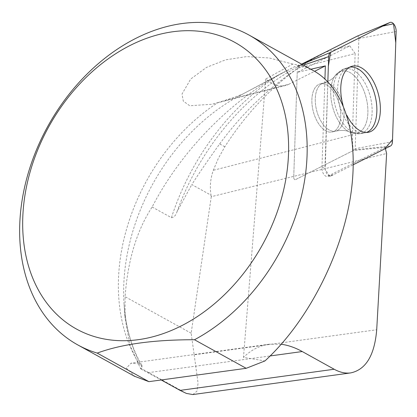 <?xml version="1.0" encoding="UTF-8"?>
<svg xmlns="http://www.w3.org/2000/svg" width="417" height="417" viewBox="0 0 417 417"><rect width="100%" height="100%" fill="white"/><g stroke="black" fill="none" stroke-linecap="round" stroke-linejoin="round"><path stroke-width="0.31" stroke-dasharray="2.08 1.56" d="M224.82 146.779L219.66 143.928C208.62 159.221 199.336 172.774 191.804 184.58L211.012 195.198C209.688 186.68 210.449 178.382 213.301 170.303L218.393 158.257L224.82 146.779C245.066 115.118 269.471 88.91 298.03 68.148L355.138 53.574L352.412 134.79L213.301 170.303M211.012 195.198L211.263 196.688L386.627 153.498M385.417 148.551A53.105 28.888 -104.3 0 1 385.157 147.305L353.381 150.48A53.105 28.888 -104.3 0 1 352.412 134.79M310.827 69.232L297.243 72.36L349.811 45.88L326.396 51.859L305.004 63.118L294.668 66.678L239.608 95.722A181.854 135.567 118.9 0 1 243.012 93.95C237.164 96.327 230.32 98.74 222.475 101.19L288.955 84.224L314.58 71.312M349.811 45.88L355.138 53.574M219.66 143.928C241.959 113.606 268.084 88.341 298.04 68.127L316.701 56.67L326.396 51.859M385.157 147.305L327.746 176.224A6.521 3.55 75.7 0 1 327.069 176.422A6.521 3.55 75.7 0 1 321.945 167.843L324.932 78.912M288.955 84.224A53.105 28.888 -104.3 0 1 285.718 85.438A53.105 28.888 -104.3 0 1 265.759 78.98L243.492 357.379L264.936 360.94M281.287 344.254L269.153 344.228C259.614 345.578 251.06 349.962 243.492 357.379M265.759 78.98L292.781 64.088C300.287 65.026 307.256 67.267 313.693 70.817M211.263 196.688L191.148 333.219L194.171 354.799L376.707 329.758M292.781 64.088L269.309 57.979L246.682 56.597L225.613 59.834L206.571 67.361L190.741 78.995L182.031 93.992L183.292 101.138L189.751 105.751L212.086 104.245L217.81 102.645A177.011 131.96 -61.1 0 0 139.184 363.859L141.988 365.433L141.916 366.97L141.003 369.05L140.221 367.898L129.885 344.953L125.064 318.181L125.1 296.706C127.711 260.562 136.724 230.658 152.132 207.004C179.352 154.353 226.499 103.896 279.442 74.497L294.668 66.678M152.132 207.004L171.434 217.674C173.91 217.492 175.766 215.521 177.001 211.768L191.804 184.58M191.148 333.219L125.1 296.706M192.826 394.56L196.97 391.162L198.065 383.103L194.171 354.799M140.221 367.898L186.399 393.429M141.003 369.05L161.212 379.965M139.184 363.859L131.011 363.223L126.341 368.107L134.858 376.395M217.81 102.645L222.475 101.19M333.626 91.631A24.78 13.48 -104.3 0 1 340.71 116.187A24.78 13.48 -104.3 0 1 332.422 131.934A24.78 13.48 -104.3 0 1 313.235 111.261A24.78 13.48 -104.3 0 1 320.167 83.911A24.78 13.48 -104.3 0 1 333.626 91.631A24.78 13.48 75.7 0 0 320.167 83.911A24.78 13.48 75.7 0 0 313.235 111.261A24.78 13.48 75.7 0 0 332.422 131.934A24.78 13.48 75.7 0 0 340.71 116.187A24.78 13.48 75.7 0 0 333.626 91.631M297.243 72.36L293.719 177.324A1.85 1.006 75.7 0 0 295.173 179.758A1.85 1.006 75.7 0 0 295.366 179.701L353.381 150.48M349.754 67.147A33.746 18.358 75.7 0 0 348.091 67.57A33.746 18.358 75.7 0 0 337.598 89.478A33.746 18.358 75.7 0 0 347.257 122.212A33.746 18.358 75.7 0 0 364.771 132.893A33.746 18.358 75.7 0 0 366.428 132.465M357.301 36.117A1.85 1.006 -104.3 0 1 358.38 36.738A1.85 1.006 -104.3 0 1 358.87 38.526L355.175 148.707A1.85 1.006 -104.3 0 1 354.669 149.828L295.366 179.701A1.85 1.006 -104.3 0 1 295.173 179.758A1.85 1.006 -104.3 0 1 293.719 177.324L297.415 67.142A1.85 1.006 -104.3 0 1 297.92 66.022L301.637 64.15M331.228 175.849L353.34 164.715L334.476 174.212L329.612 175.979L325.208 169.474L327.835 81.748L324.979 166.821A7.026 3.821 75.7 0 0 330.504 176.063A7.026 3.821 75.7 0 0 331.228 175.849L327.746 176.224M342.899 104.776A34.032 18.51 75.7 0 0 346.876 115.353M141.916 366.97A181.854 135.567 118.9 0 1 124.099 304.665A181.854 135.567 118.9 0 1 239.608 95.722L283.325 72.381M177.001 211.768A212.623 158.507 118.9 0 1 297.342 67.007A212.623 158.507 118.9 0 1 305.004 63.118M171.434 217.674A210.199 156.698 118.9 0 1 279.442 74.497M148.061 372.694L270.206 355.941M321.945 167.843L324.979 166.821M342.863 123.109A33.36 18.145 75.7 0 0 360.173 133.669A33.36 18.145 75.7 0 0 370.312 96.687A33.36 18.145 75.7 0 0 343.691 69.092A33.36 18.145 75.7 0 0 333.313 90.75A33.36 18.145 75.7 0 0 342.863 123.109A33.36 18.145 -104.3 0 1 333.313 90.75A33.36 18.145 -104.3 0 1 343.691 69.092A33.36 18.145 -104.3 0 1 370.312 96.687A33.36 18.145 -104.3 0 1 360.173 133.669A33.36 18.145 -104.3 0 1 342.863 123.109M339.86 123.057A31.947 17.378 -104.3 0 1 335.039 75.8A31.947 17.378 -104.3 0 1 366.147 97.75A31.947 17.378 -104.3 0 1 349.368 131.928A31.947 17.378 -104.3 0 1 339.86 123.057A31.947 17.378 75.7 0 0 349.368 131.928A31.947 17.378 75.7 0 0 366.147 97.75A31.947 17.378 75.7 0 0 335.039 75.8A31.947 17.378 75.7 0 0 339.86 123.057M337.009 90.765A24.78 13.48 75.7 0 0 323.55 83.051A24.78 13.48 75.7 0 0 315.268 98.798A24.78 13.48 75.7 0 0 322.351 123.354A24.78 13.48 75.7 0 0 335.81 131.074A24.78 13.48 75.7 0 0 344.093 115.321A24.78 13.48 75.7 0 0 337.009 90.765A24.78 13.48 -104.3 0 1 344.093 115.321A24.78 13.48 -104.3 0 1 335.81 131.074A24.78 13.48 -104.3 0 1 322.351 123.354A24.78 13.48 -104.3 0 1 315.268 98.798A24.78 13.48 -104.3 0 1 323.55 83.051A24.78 13.48 -104.3 0 1 337.009 90.765M354.669 149.828L390.531 145.976M358.87 38.526L396.15 31.53M392.454 141.712L355.175 148.707M297.92 66.022L301.965 64.333M303.409 65.13L297.415 67.142M141.785 365.089C131.814 348.346 125.918 328.205 124.099 304.665L125.053 318.181M304.869 63.186L297.342 67.007L316.701 56.67M269.153 344.228L131.006 363.176M285.718 85.438L212.081 104.234M330.504 176.063L327.069 176.422M368.159 132.325L360.173 133.669L349.368 131.928C346.454 130.276 341.935 129.989 335.81 131.074L332.422 131.934L335.81 131.074C341.935 129.989 346.454 130.276 349.368 131.928L360.173 133.669L364.771 132.893M351.343 66.444L343.691 69.092L335.039 75.8C333.272 78.646 329.446 81.065 323.55 83.051L320.167 83.911L323.55 83.051C329.446 81.065 333.272 78.646 335.039 75.8L343.691 69.092L348.091 67.57"/><path stroke-width="0.63" d="M161.212 379.965L180.055 390.385L334.168 369.243C339.876 372.381 345.396 373.601 350.718 372.902C365.912 369.65 374.575 355.268 376.707 329.758L386.627 153.498A53.105 28.888 -104.3 0 1 385.417 148.551M314.58 71.312L325.364 65.881L310.827 69.232M324.932 78.912L325.364 65.881M334.168 369.243L302.252 351.541C295.179 347.632 288.194 345.203 281.287 344.254M194.499 339.746L246.171 368.31L264.936 360.94C306.266 323.013 339.991 258.926 350.077 199.154C360.074 139.403 345.662 88.566 313.693 70.817L249.048 35.08A177.011 131.96 -61.1 0 0 20.85 209.553A177.011 131.96 -61.1 0 0 77.765 344.911A177.011 131.96 -61.1 0 0 97.224 353.095C121.477 344.129 153.904 339.683 194.499 339.746A177.011 131.96 -61.1 0 0 304.024 183.777A177.011 131.96 -61.1 0 0 249.048 35.08M180.055 390.385L186.399 393.429L192.826 394.56L350.718 372.902M134.858 376.395L148.895 381.654L97.224 353.095M246.171 368.31L148.895 381.654M23.795 203.809A163.745 122.066 118.9 0 1 236.559 43.358A163.745 122.066 118.9 0 1 206.655 309.982A163.745 122.066 118.9 0 1 23.795 203.809M366.428 132.465A33.746 18.358 75.7 0 0 376.384 102.504A33.746 18.358 75.7 0 0 357.937 68.868A33.746 18.358 75.7 0 0 349.754 67.147M301.637 64.15L357.223 36.149A1.85 1.006 -104.3 0 1 357.26 36.133A1.85 1.006 -104.3 0 1 357.301 36.117M353.34 164.715L390.531 145.976A7.026 3.821 75.7 0 0 392.454 141.712L396.15 31.53A7.026 3.821 75.7 0 0 394.211 24.634A7.026 3.821 75.7 0 0 390.041 22.44A7.026 3.821 75.7 0 0 389.9 22.502L330.598 52.375A7.026 3.821 75.7 0 0 328.679 56.639L327.835 81.748L328.361 66.11L330.608 52.37L382.686 26.135L393.549 23.774L395.769 42.8L392.522 139.554L384.589 148.973L353.34 164.715M346.876 115.353A34.032 18.51 75.7 0 0 350.499 121.55A34.032 18.51 75.7 0 0 368.159 132.325A34.032 18.51 75.7 0 0 380.33 111.23A34.032 18.51 75.7 0 0 370.63 76.801A34.032 18.51 75.7 0 0 351.343 66.444A34.032 18.51 75.7 0 0 342.899 104.776M270.206 355.941L302.252 351.541M301.965 64.333L330.598 52.375M389.9 22.502L357.223 36.149M328.679 56.639L303.409 65.13M77.765 344.911L134.827 376.452M357.26 36.133L390.041 22.44"/></g></svg>
